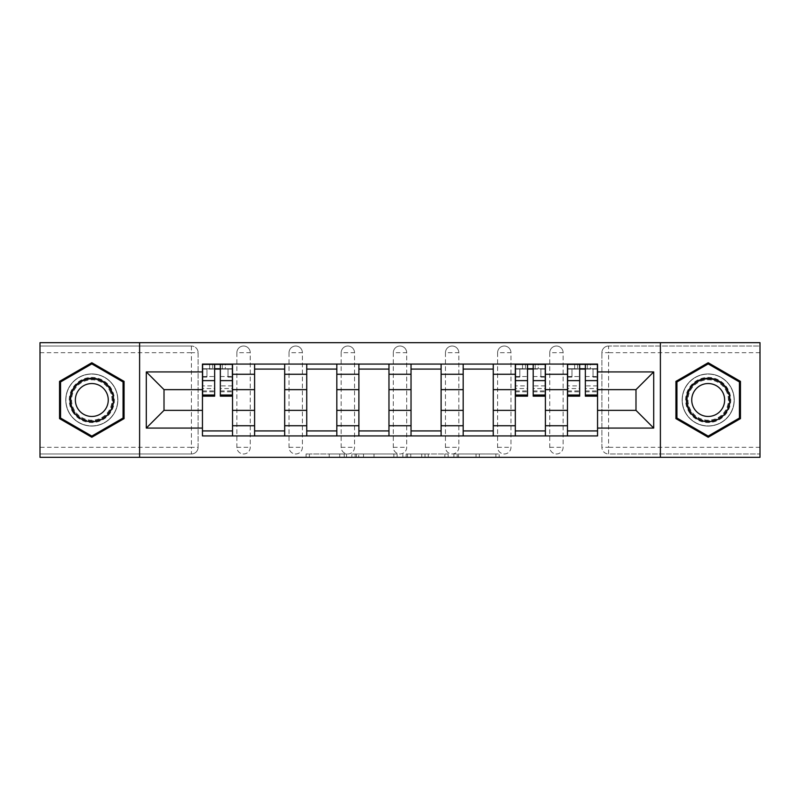 <?xml version="1.0" encoding="UTF-8"?>
<svg xmlns="http://www.w3.org/2000/svg" width="800" height="800" viewBox="0 0 800 800"><rect width="100%" height="100%" fill="white"/><g stroke="black" fill="none" stroke-linecap="round" stroke-linejoin="round"><path stroke-width="0.6" stroke-dasharray="4 3" d="M346.52 457.33L309.36 457.33L346.52 457.33L346.52 453.98L329.21 453.98L329.21 457.33L329.21 453.98L346.52 453.98L346.52 457.33L346.52 453.98L329.21 453.98L329.21 457.33L329.21 453.98L346.52 453.98L309.36 453.98L346.52 453.98M549.75 352.7A6.69 6.69 0 0 1 556.43 346.02A6.69 6.69 0 0 1 563.12 352.7A6.69 6.69 0 0 0 556.43 346.02A6.69 6.69 0 0 0 549.75 352.7L549.75 447.3A6.69 6.69 0 0 0 556.43 453.98A6.69 6.69 0 0 0 563.12 447.3L563.12 352.7A6.69 6.69 0 0 0 556.43 346.02A6.69 6.69 0 0 0 549.75 352.7L549.75 447.3A6.69 6.69 0 0 0 556.43 453.98A6.69 6.69 0 0 0 563.12 447.3L563.12 352.7L549.75 352.7M497.6 352.7A6.69 6.69 0 0 1 504.29 346.02A6.69 6.69 0 0 1 510.97 352.7A6.69 6.69 0 0 0 504.29 346.02A6.69 6.69 0 0 0 497.6 352.7L497.6 447.3A6.69 6.69 0 0 0 504.29 453.98A6.69 6.69 0 0 0 510.97 447.3L510.97 352.7A6.69 6.69 0 0 0 504.29 346.02A6.69 6.69 0 0 0 497.6 352.7L497.6 447.3A6.69 6.69 0 0 0 504.29 453.98A6.69 6.69 0 0 0 510.97 447.3L510.97 352.7L497.6 352.7M445.46 352.7A6.69 6.69 0 0 1 452.14 346.02A6.69 6.69 0 0 1 458.83 352.7A6.69 6.69 0 0 0 452.14 346.02A6.69 6.69 0 0 0 445.46 352.7L445.46 447.3A6.69 6.69 0 0 0 452.14 453.98A6.69 6.69 0 0 0 458.83 447.3L458.83 352.7A6.69 6.69 0 0 0 452.14 346.02A6.69 6.69 0 0 0 445.46 352.7L445.46 447.3A6.69 6.69 0 0 0 452.14 453.98A6.69 6.69 0 0 0 458.83 447.3L458.83 352.7L445.46 352.7M393.31 352.7A6.69 6.69 0 0 1 400 346.02A6.69 6.69 0 0 1 406.69 352.7A6.69 6.69 0 0 0 400 346.02A6.69 6.69 0 0 0 393.31 352.7L393.31 447.3A6.69 6.69 0 0 0 400 453.98A6.69 6.69 0 0 0 406.69 447.3L406.69 352.7A6.69 6.69 0 0 0 400 346.02A6.69 6.69 0 0 0 393.31 352.7L393.31 447.3A6.69 6.69 0 0 0 400 453.98A6.69 6.69 0 0 0 406.69 447.3L406.69 352.7L393.31 352.7M341.17 352.7A6.69 6.69 0 0 1 347.86 346.02A6.69 6.69 0 0 1 354.54 352.7A6.69 6.69 0 0 0 347.86 346.02A6.69 6.69 0 0 0 341.17 352.7L341.17 447.3A6.69 6.69 0 0 0 347.86 453.98A6.69 6.69 0 0 0 354.54 447.3L354.54 352.7A6.69 6.69 0 0 0 347.86 346.02A6.69 6.69 0 0 0 341.17 352.7L341.17 447.3A6.69 6.69 0 0 0 347.86 453.98A6.69 6.69 0 0 0 354.54 447.3L354.54 352.7L341.17 352.7M289.03 352.7A6.69 6.69 0 0 1 295.71 346.02A6.69 6.69 0 0 1 302.4 352.7A6.69 6.69 0 0 0 295.71 346.02A6.69 6.69 0 0 0 289.03 352.7L289.03 447.3A6.69 6.69 0 0 0 295.71 453.98A6.69 6.69 0 0 0 302.4 447.3L302.4 352.7A6.69 6.69 0 0 0 295.71 346.02A6.69 6.69 0 0 0 289.03 352.7L289.03 447.3A6.69 6.69 0 0 0 295.71 453.98A6.69 6.69 0 0 0 302.4 447.3L302.4 352.7L289.03 352.7M236.88 352.7A6.69 6.69 0 0 1 243.57 346.02A6.69 6.69 0 0 1 250.25 352.7A6.69 6.69 0 0 0 243.57 346.02A6.69 6.69 0 0 0 236.88 352.7L236.88 447.3A6.69 6.69 0 0 0 243.57 453.98A6.69 6.69 0 0 0 250.25 447.3L250.25 352.7A6.69 6.69 0 0 0 243.57 346.02A6.69 6.69 0 0 0 236.88 352.7L236.88 447.3A6.69 6.69 0 0 0 243.57 453.98A6.69 6.69 0 0 0 250.25 447.3L250.25 352.7L236.88 352.7M91.81 426.07A26.07 26.07 0 0 1 65.74 400A26.07 26.07 0 0 1 91.81 373.93A26.07 26.07 0 0 1 117.88 400A26.07 26.07 0 0 1 91.81 426.07A26.07 26.07 0 0 1 65.74 400A26.07 26.07 0 0 1 91.81 373.93A26.07 26.07 0 0 1 117.88 400A26.07 26.07 0 0 1 91.81 426.07M708.19 426.07A26.07 26.07 0 0 1 682.12 400A26.07 26.07 0 0 1 708.19 373.93A26.07 26.07 0 0 1 734.26 400A26.07 26.07 0 0 1 708.19 426.07A26.07 26.07 0 0 1 682.12 400A26.07 26.07 0 0 1 708.19 373.93A26.07 26.07 0 0 1 734.26 400A26.07 26.07 0 0 1 708.19 426.07M495.89 457.33L457.17 457.33L495.89 457.33L495.89 453.98L479.32 453.98L499.17 453.98L499.17 457.33L499.17 453.98L457.17 453.98L499.17 453.98L499.17 457.33L499.17 453.98L495.89 453.98L495.89 457.33M476.04 457.33L458.48 457.33L476.04 457.33L476.04 453.98L479.32 453.98L476.04 453.98L476.04 457.33L476.04 453.98L458.48 453.98L458.48 457.33L458.48 453.98L476.04 453.98L476.04 457.33M453.89 457.33L457.17 457.33L453.89 457.33L453.89 453.98L457.17 453.98L453.89 453.98L453.89 457.33M306.08 457.33L309.36 457.33L306.08 457.33L306.08 453.98L309.36 453.98L306.08 453.98L306.08 457.33M760 447.3L608.58 447.3L608.58 453.98L760 453.98L760 457.33L40 457.33L40 453.98L191.42 453.98A6.69 6.69 0 0 0 198.11 447.3L198.11 352.7A6.69 6.69 0 0 0 191.42 346.02A6.69 6.69 0 0 1 198.11 352.7A6.69 6.69 0 0 0 191.42 346.02L40 346.02L40 342.67L760 342.67L760 346.02L608.58 346.02A6.69 6.69 0 0 0 601.89 352.7L601.89 447.3A6.69 6.69 0 0 0 608.58 453.98A6.69 6.69 0 0 1 601.89 447.3A6.69 6.69 0 0 0 608.58 453.98L760 453.98L760 346.02L608.58 346.02A6.69 6.69 0 0 0 601.89 352.7L601.89 447.3L608.58 447.3L608.58 352.7L760 352.7M397.13 457.33L393.85 457.33L397.13 457.33L397.13 453.98L397.13 457.33M355.13 457.33L393.85 457.33L351.85 457.33L355.13 457.33L355.13 453.98L397.13 453.98L351.85 453.98L351.85 457.33L351.85 453.98L355.13 453.98L355.13 457.33M406.15 457.33L448.15 457.33L402.87 457.33L406.15 457.33L406.15 453.98L448.15 453.98L448.15 457.33L448.15 453.98L428.3 453.98L428.3 457.33M198.11 447.3L198.11 352.7L191.42 352.7L191.42 447.3L40 447.3L40 453.98L191.42 453.98A6.69 6.69 0 0 0 198.11 447.3A6.69 6.69 0 0 1 191.42 453.98L191.42 447.3L198.11 447.3M40 352.7L191.42 352.7L191.42 346.02L40 346.02L40 447.3M567.47 364.07L597.55 364.07L597.55 369.08L567.47 369.08L567.47 364.07L545.4 364.07L545.4 369.08L515.32 369.08L515.32 364.07L493.26 364.07L493.26 369.08L463.18 369.08L463.18 364.07L441.11 364.07L441.11 369.08L411.03 369.08L411.03 364.07L388.97 364.07L388.97 369.08L358.89 369.08L358.89 364.07L336.82 364.07L336.82 369.08L306.74 369.08L306.74 364.07L284.68 364.07L284.68 369.08L254.6 369.08L254.6 364.07L232.53 364.07L232.53 369.08L202.45 369.08L202.45 430.92L232.53 430.92L232.53 369.08M232.53 430.92L232.53 435.93L254.6 435.93L254.6 430.92L284.68 430.92L284.68 369.08M254.6 369.08L254.6 430.92M284.68 430.92L284.68 435.93L306.74 435.93L306.74 430.92L336.82 430.92L336.82 369.08M306.74 369.08L306.74 430.92M336.82 430.92L336.82 435.93L358.89 435.93L358.89 430.92L388.97 430.92L388.97 369.08M358.89 369.08L358.89 430.92M388.97 430.92L388.97 435.93L411.03 435.93L411.03 430.92L441.11 430.92L441.11 369.08M411.03 369.08L411.03 430.92M441.11 430.92L441.11 435.93L463.18 435.93L463.18 430.92L493.26 430.92L493.26 369.08M463.18 369.08L463.18 430.92M493.26 430.92L493.26 435.93L515.32 435.93L515.32 430.92L545.4 430.92L545.4 369.08M515.32 369.08L515.32 430.92M545.4 430.92L545.4 435.93L567.47 435.93L567.47 430.92L597.55 430.92L597.55 369.08M567.47 369.08L567.47 430.92M545.4 410.36L567.47 410.36M493.26 410.36L515.32 410.36M441.11 410.36L463.18 410.36M388.97 410.36L411.03 410.36M336.82 410.36L358.89 410.36M284.68 410.36L306.74 410.36M232.53 410.36L254.6 410.36M567.47 389.64L545.4 389.64M515.32 389.64L493.26 389.64M463.18 389.64L441.11 389.64M411.03 389.64L388.97 389.64M358.89 389.64L336.82 389.64M306.74 389.64L284.68 389.64M254.6 389.64L232.53 389.64M202.45 389.64L164.01 389.64L164.01 410.36L202.45 410.36M139.61 457.33L139.61 342.67M660.39 457.33L660.39 342.67M597.55 410.36L635.99 410.36L635.99 389.64L597.55 389.64M232.53 435.93L202.45 435.93L202.45 430.92M202.45 369.08L202.45 364.07L232.53 364.07M254.6 364.07L284.68 364.07M306.74 364.07L336.82 364.07M358.89 364.07L388.97 364.07M411.03 364.07L441.11 364.07M463.18 364.07L493.26 364.07M515.32 364.07L545.4 364.07M597.55 430.92L597.55 435.93L567.47 435.93M545.4 435.93L515.32 435.93M493.26 435.93L463.18 435.93M441.11 435.93L411.03 435.93M388.97 435.93L358.89 435.93M336.82 435.93L306.74 435.93M284.68 435.93L254.6 435.93M202.62 369.08L214.65 369.08M220.33 369.08L232.37 369.08M563.12 447.3A6.69 6.69 0 0 1 556.43 453.98A6.69 6.69 0 0 1 549.75 447.3L563.12 447.3M510.97 447.3A6.69 6.69 0 0 1 504.29 453.98A6.69 6.69 0 0 1 497.6 447.3L510.97 447.3M458.83 447.3A6.69 6.69 0 0 1 452.14 453.98A6.69 6.69 0 0 1 445.46 447.3L458.83 447.3M406.69 447.3A6.69 6.69 0 0 1 400 453.98A6.69 6.69 0 0 1 393.31 447.3L406.69 447.3M354.54 447.3A6.69 6.69 0 0 1 347.86 453.98A6.69 6.69 0 0 1 341.17 447.3L354.54 447.3M302.4 447.3A6.69 6.69 0 0 1 295.71 453.98A6.69 6.69 0 0 1 289.03 447.3L302.4 447.3M250.25 447.3A6.69 6.69 0 0 1 243.57 453.98A6.69 6.69 0 0 1 236.88 447.3L250.25 447.3M515.49 369.08L527.52 369.08M533.2 369.08L545.24 369.08M567.63 369.08L579.67 369.08M585.35 369.08L597.38 369.08M124.07 381.38L91.81 362.75L59.55 381.38L59.55 418.62L91.81 437.25L124.07 418.62L124.07 381.38M740.45 381.38L708.19 362.75L675.93 381.38L675.93 418.62L708.19 437.25L740.45 418.62L740.45 381.38M358.74 457.33L363.5 457.33L358.74 457.33L358.74 453.98L356.44 453.98L356.44 457.33L356.44 453.98L363.5 453.98L358.74 453.98L358.74 457.33M363.5 457.33L374 457.33L363.5 457.33L363.5 453.98L374 453.98L374 457.33L374 453.98L363.5 453.98L363.5 457.33M406.15 453.98L425.02 453.98L425.02 457.33L425.02 453.98L421.74 453.98L425.02 453.98L425.02 457.33L425.02 453.98L428.3 453.98M407.46 453.98L407.46 457.33L407.46 453.98M402.87 453.98L402.87 457.33L402.87 453.98M232.37 385.87L220.33 385.87L220.33 368.75L232.37 368.75L228.02 368.75L228.02 377.1L232.37 377.1L232.37 368.75L232.37 377.1L228.02 377.1L228.02 368.75L232.37 368.75L232.37 396.16M202.62 391.81L214.65 391.81L214.65 385.87L202.62 385.87L202.62 391.81L202.62 368.75L232.37 368.75L232.37 364.4L202.62 364.4L202.62 377.1L206.96 377.1L206.96 368.75L202.62 368.75L202.62 377.1L206.96 377.1L206.96 368.75L202.62 368.75L214.65 368.75L214.65 364.4M220.33 385.87L220.33 388.57L232.37 388.57M220.33 388.57L220.33 396.16M225.35 368.75L209.64 368.75L225.35 368.75L225.35 364.4L209.64 364.4L225.35 364.4L225.35 368.75M202.62 376.54L214.65 376.54L214.65 368.75M214.65 376.54L214.65 391.81M214.65 385.87L214.65 396.16M202.62 385.87L202.62 388.57L214.65 388.57M202.62 388.57L202.62 396.16M220.33 368.75L220.33 364.4M209.64 364.4L209.64 368.75L209.64 364.4M72.27 411.28A22.56 22.56 0 0 0 103.09 419.54A22.56 22.56 0 0 0 111.35 388.72A22.56 22.56 0 0 0 80.53 380.46A22.56 22.56 0 0 0 72.27 411.28M109.9 389.55A20.89 20.89 0 0 1 102.26 418.09A20.89 20.89 0 0 1 73.72 410.45A20.89 20.89 0 0 0 102.26 418.09A20.89 20.89 0 0 0 109.9 389.55A20.89 20.89 0 0 0 81.36 381.91A20.89 20.89 0 0 0 73.72 410.45A20.89 20.89 0 0 1 81.36 381.91A20.89 20.89 0 0 1 109.9 389.55A20.89 20.89 0 0 0 81.36 381.91A20.89 20.89 0 0 0 73.72 410.45M77.56 408.22A16.45 16.45 0 0 0 100.04 414.25A16.45 16.45 0 0 0 106.06 391.78A16.45 16.45 0 0 0 83.59 385.75A16.45 16.45 0 0 0 77.56 408.22M69.38 412.95A25.91 25.91 0 0 1 78.86 377.57A25.91 25.91 0 0 1 114.25 387.05A25.91 25.91 0 0 1 104.76 422.43A25.91 25.91 0 0 1 69.38 412.95A25.91 25.91 0 0 1 78.86 377.57A25.91 25.91 0 0 1 114.25 387.05A25.91 25.91 0 0 1 104.76 422.43A25.91 25.91 0 0 1 69.38 412.95M91.81 363.91L123.06 381.96L123.06 418.04L91.81 436.09L60.56 418.04L60.56 381.96L91.81 363.91M688.65 411.28A22.56 22.56 0 0 0 719.47 419.54A22.56 22.56 0 0 0 727.73 388.72A22.56 22.56 0 0 0 696.91 380.46A22.56 22.56 0 0 0 688.65 411.28M726.28 389.55A20.89 20.89 0 0 1 718.64 418.09A20.89 20.89 0 0 1 690.1 410.45A20.89 20.89 0 0 0 718.64 418.09A20.89 20.89 0 0 0 726.28 389.55A20.89 20.89 0 0 0 697.74 381.91A20.89 20.89 0 0 0 690.1 410.45A20.89 20.89 0 0 1 697.74 381.91A20.89 20.89 0 0 1 726.28 389.55A20.89 20.89 0 0 0 697.74 381.91A20.89 20.89 0 0 0 690.1 410.45M693.94 408.22A16.45 16.45 0 0 0 716.41 414.25A16.45 16.45 0 0 0 722.44 391.78A16.45 16.45 0 0 0 699.96 385.75A16.45 16.45 0 0 0 693.94 408.22M685.75 412.95A25.91 25.91 0 0 1 695.24 377.57A25.91 25.91 0 0 1 730.62 387.05A25.91 25.91 0 0 1 721.14 422.43A25.91 25.91 0 0 1 685.75 412.95A25.91 25.91 0 0 1 695.24 377.57A25.91 25.91 0 0 1 730.62 387.05A25.91 25.91 0 0 1 721.14 422.43A25.91 25.91 0 0 1 685.75 412.95M708.19 363.91L739.44 381.96L739.44 418.04L708.19 436.09L676.94 418.04L676.94 381.96L708.19 363.91M545.24 385.87L533.2 385.87L533.2 368.75L545.24 368.75L540.89 368.75L540.89 377.1L545.24 377.1L545.24 368.75L545.24 377.1L540.89 377.1L540.89 368.75L545.24 368.75L545.24 396.16M515.49 391.81L527.52 391.81L527.52 385.87L515.49 385.87L515.49 391.81L515.49 368.75L545.24 368.75L545.24 364.4L515.49 364.4L515.49 377.1L519.83 377.1L519.83 368.75L515.49 368.75L515.49 377.1L519.83 377.1L519.83 368.75L515.49 368.75L527.52 368.75L527.52 364.4M533.2 385.87L533.2 388.57L545.24 388.57M533.2 388.57L533.2 396.16M538.22 368.75L522.51 368.75L538.22 368.75L538.22 364.4L522.51 364.4L538.22 364.4L538.22 368.75M515.49 376.54L527.52 376.54L527.52 368.75M527.52 376.54L527.52 391.81M527.52 385.87L527.52 396.16M515.49 385.87L515.49 388.57L527.52 388.57M515.49 388.57L515.49 396.16M533.2 368.75L533.2 364.4M522.51 364.4L522.51 368.75L522.51 364.4M597.38 385.87L585.35 385.87L585.35 368.75L597.38 368.75L593.04 368.75L593.04 377.1L597.38 377.1L597.38 368.75L597.38 377.1L593.04 377.1L593.04 368.75L597.38 368.75L597.38 396.16M567.63 391.81L579.67 391.81L579.67 385.87L567.63 385.87L567.63 391.81L567.63 368.75L597.38 368.75L597.38 364.4L567.63 364.4L567.63 377.1L571.98 377.1L571.98 368.75L567.63 368.75L567.63 377.1L571.98 377.1L571.98 368.75L567.63 368.75L579.67 368.75L579.67 364.4M585.35 385.87L585.35 388.57L597.38 388.57M585.35 388.57L585.35 396.16M590.36 368.75L574.65 368.75L590.36 368.75L590.36 364.4L574.65 364.4L590.36 364.4L590.36 368.75M567.63 376.54L579.67 376.54L579.67 368.75M579.67 376.54L579.67 391.81M579.67 385.87L579.67 396.16M567.63 385.87L567.63 388.57L579.67 388.57M567.63 388.57L567.63 396.16M585.35 368.75L585.35 364.4M574.65 364.4L574.65 368.75L574.65 364.4M344.22 453.98L344.22 457.33L344.22 453.98M608.58 346.02A6.69 6.69 0 0 0 601.89 352.7L608.58 352.7L608.58 346.02M339.71 453.98L339.71 457.33L339.71 453.98M309.36 453.98L309.36 457.33L309.36 453.98M393.85 453.98L393.85 457.33L393.85 453.98M444.87 453.98L444.87 457.33L444.87 453.98M421.74 453.98L421.74 457.33L421.74 453.98M410.75 453.98L410.75 457.33L410.75 453.98M479.32 453.98L479.32 457.33L479.32 453.98M457.17 453.98L457.17 457.33L457.17 453.98M220.33 376.54L232.37 376.54M220.33 390.91L232.37 390.91M202.62 390.91L214.65 390.91M222.34 364.4L222.34 368.75M212.65 364.4L212.65 368.75M109.31 389.9A20.21 20.21 0 0 1 101.91 417.5A20.21 20.21 0 0 1 74.31 410.1A20.21 20.21 0 0 1 81.71 382.5A20.21 20.21 0 0 1 109.31 389.9M725.69 389.9A20.21 20.21 0 0 1 718.29 417.5A20.21 20.21 0 0 1 690.69 410.1A20.21 20.21 0 0 1 698.09 382.5A20.21 20.21 0 0 1 725.69 389.9M533.2 376.54L545.24 376.54M533.2 390.91L545.24 390.91M515.49 390.91L527.52 390.91M535.21 364.4L535.21 368.75M525.52 364.4L525.52 368.75M585.35 376.54L597.38 376.54M585.35 390.91L597.38 390.91M567.63 390.91L579.67 390.91M587.35 364.4L587.35 368.75M577.66 364.4L577.66 368.75M220.33 391.81L232.37 391.81M533.2 391.81L545.24 391.81M585.35 391.81L597.38 391.81"/><path stroke-width="1.2" d="M660.39 457.33L760 457.33L760 342.67L40 342.67L40 457.33L660.39 457.33L660.39 342.67M254.6 435.93L254.6 374.26L232.53 374.26L232.53 435.93M232.53 374.26L232.53 364.07M254.6 374.26L254.6 364.07M284.68 364.07L284.68 435.93M306.74 435.93L306.74 364.07M336.82 364.07L336.82 435.93M358.89 435.93L358.89 364.07M388.97 364.07L388.97 435.93M411.03 435.93L411.03 364.07M441.11 364.07L441.11 435.93M463.18 435.93L463.18 364.07M493.26 364.07L493.26 435.93M515.32 435.93L515.32 364.07M545.4 364.07L545.4 435.93M567.47 435.93L567.47 364.07M567.47 410.36L545.4 410.36M515.32 410.36L493.26 410.36M463.18 410.36L441.11 410.36M411.03 410.36L388.97 410.36M358.89 410.36L336.82 410.36M306.74 410.36L284.68 410.36M254.6 410.36L232.53 410.36M567.47 389.64L545.4 389.64M515.32 389.64L493.26 389.64M463.18 389.64L441.11 389.64M411.03 389.64L388.97 389.64M358.89 389.64L336.82 389.64M306.74 389.64L284.68 389.64M254.6 389.64L232.53 389.64M164.01 410.36L202.45 410.36L202.45 389.64L164.01 389.64L164.01 410.36L146.3 428.08L146.3 371.92L202.45 371.92L202.45 389.64M597.55 389.64L597.55 410.36L635.99 410.36L635.99 389.64L597.55 389.64L597.55 364.07L202.45 364.07L202.45 371.92M597.55 371.92L653.7 371.92L653.7 428.08L597.55 428.08L597.55 410.36M202.45 410.36L202.45 435.93L597.55 435.93L597.55 428.08M202.45 428.08L146.3 428.08M139.61 457.33L139.61 342.67M124.07 381.38L91.81 362.75L59.55 381.38L59.55 418.62L91.81 437.25L124.07 418.62L124.07 381.38M740.45 381.38L708.19 362.75L675.93 381.38L675.93 418.62L708.19 437.25L740.45 418.62L740.45 381.38M232.53 430.92L202.45 430.92M214.65 369.08L220.33 369.08M284.68 430.92L254.6 430.92M254.6 369.08L284.68 369.08M336.82 430.92L306.74 430.92M306.74 369.08L336.82 369.08M388.97 430.92L358.89 430.92M358.89 369.08L388.97 369.08M441.11 430.92L411.03 430.92M411.03 369.08L441.11 369.08M493.26 430.92L463.18 430.92M463.18 369.08L493.26 369.08M545.4 430.92L515.32 430.92M527.52 369.08L533.2 369.08M597.55 430.92L567.47 430.92M579.67 369.08L585.35 369.08M146.3 371.92L164.01 389.64M635.99 410.36L653.7 428.08M635.99 389.64L653.7 371.92M220.33 396.16L220.33 364.4L232.37 364.4L232.37 396.16L220.33 396.16M214.65 368.75L220.33 368.75M214.65 364.4L202.62 364.4L202.62 396.16L214.65 396.16L214.65 364.4L220.33 364.4M72.99 410.86A21.73 21.73 0 0 0 102.67 418.82A21.73 21.73 0 0 0 110.63 389.14A21.73 21.73 0 0 0 80.95 381.18A21.73 21.73 0 0 0 72.99 410.86M77.56 408.22A16.45 16.45 0 0 0 100.04 414.25A16.45 16.45 0 0 0 106.06 391.78A16.45 16.45 0 0 0 83.59 385.75A16.45 16.45 0 0 0 77.56 408.22M91.81 363.91L123.06 381.96L123.06 418.04L91.81 436.09L60.56 418.04L60.56 381.96L91.81 363.91M689.37 410.86A21.73 21.73 0 0 0 719.05 418.82A21.73 21.73 0 0 0 727.01 389.14A21.73 21.73 0 0 0 697.33 381.18A21.73 21.73 0 0 0 689.37 410.86M693.94 408.22A16.45 16.45 0 0 0 716.41 414.25A16.45 16.45 0 0 0 722.44 391.78A16.45 16.45 0 0 0 699.96 385.75A16.45 16.45 0 0 0 693.94 408.22M708.19 363.91L739.44 381.96L739.44 418.04L708.19 436.09L676.94 418.04L676.94 381.96L708.19 363.91M533.2 396.16L533.2 364.4L545.24 364.4L545.24 396.16L533.2 396.16M527.52 368.75L533.2 368.75M527.52 364.4L515.49 364.4L515.49 396.16L527.52 396.16L527.52 364.4L533.2 364.4M585.35 396.16L585.35 364.4L597.38 364.4L597.38 396.16L585.35 396.16M579.67 368.75L585.35 368.75M579.67 364.4L567.63 364.4L567.63 396.16L579.67 396.16L579.67 364.4L585.35 364.4M515.32 374.26L493.26 374.26M463.18 374.26L441.11 374.26M411.03 374.26L388.97 374.26M358.89 374.26L336.82 374.26M306.74 374.26L284.68 374.26M567.47 374.26L545.4 374.26M515.32 425.74L493.26 425.74M463.18 425.74L441.11 425.74M411.03 425.74L388.97 425.74M358.89 425.74L336.82 425.74M306.74 425.74L284.68 425.74M254.6 425.74L232.53 425.74M567.47 425.74L545.4 425.74M220.33 395L232.37 395M220.33 380.63L232.37 380.63M202.62 395L214.65 395M202.62 380.63L214.65 380.63M533.2 395L545.24 395M533.2 380.63L545.24 380.63M515.49 395L527.52 395M515.49 380.63L527.52 380.63M585.35 395L597.38 395M585.35 380.63L597.38 380.63M567.63 395L579.67 395M567.63 380.63L579.67 380.63"/></g></svg>
